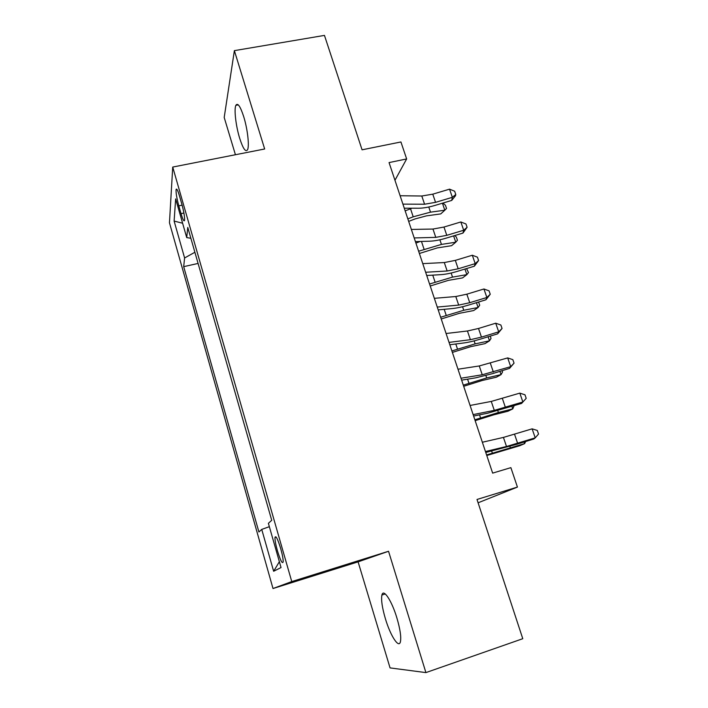 <?xml version="1.0" encoding="UTF-8"?>
<svg xmlns="http://www.w3.org/2000/svg" width="708" height="708" viewBox="0 0 708 708"><rect width="100%" height="100%" fill="white"/><g stroke="black" fill="none" stroke-linecap="round" stroke-linejoin="round"><path stroke-width="1.06" d="M396.869 617.88C391.666 600.446 383.347 588.109 381.913 595.039C381.001 599.773 382.152 607.668 385.382 618.695C390.347 635.563 398.887 648.979 400.436 641.696C401.33 636.943 400.135 629.005 396.869 617.88M243.72 116.696C240.313 106.253 237.693 102.465 235.87 105.315C233.906 109.253 235.897 126.095 239.649 138.184C243.039 148.742 245.685 152.574 247.579 149.689C249.481 145.875 247.561 128.971 243.72 116.696M280.713 548.611C277.686 538.868 275.775 535.151 274.987 537.469C274.881 540.124 275.695 544.549 277.412 550.736C280.421 560.479 282.333 564.205 283.165 561.922C283.262 559.267 282.448 554.833 280.713 548.611M425.906 672.6L388.542 551.266L358.098 561.851L390.055 667.901L425.906 672.6L522.778 638.705L477.006 499.467L517.433 487.077L510.875 467.643L492.653 473.121L389.055 162.583L406.649 158.937L400.923 141.963L362.071 149.813L324.459 35.4L234.375 50.64L224.197 117.466L235.428 154.733M358.098 561.851L273.005 588.525L169.46 222.781L172.725 167.061L291.758 581.578L273.005 588.525M178.805 205.851L181.027 213.63C182.868 219.746 184.045 221.967 184.576 220.285C184.761 216.967 183.841 211.568 181.832 204.108L179.558 196.169C177.743 190.151 176.575 187.965 176.071 189.62C175.885 192.983 176.796 198.399 178.805 205.851L182.133 205.161M194.886 252.269L184.602 257.96L183.691 266.651L258.916 531.991L261.739 529.407L273.642 571.268L281.041 567.55L268.394 523.327L271.722 520.292L187.77 227.454L186.717 237.596L190.868 238.269M184.602 257.96L174.115 221.064L175.655 198.895L186.717 237.596M172.725 167.061L264.659 148.99L234.375 50.64M388.542 551.266L291.758 581.578M478.104 502.795L517.433 487.077M394.958 180.274L406.649 158.937M198.09 263.438L183.691 266.651M261.739 529.407L269.35 526.681M182.62 223.241L174.115 221.064M273.642 571.268L279.368 561.701M400.117 195.735L421.8 196.01L432.774 194.169L449.545 189.16L452.359 197.32L455.775 194.479L455.51 195.727L451.722 200.417L435.066 205.4C428.818 207.249 423.366 208.187 418.694 208.223L404.277 208.205M402.914 204.116L424.579 204.223L435.553 202.346L452.359 197.32L451.722 200.417M449.545 189.16L454.651 191.222L455.775 194.479M408.675 221.392L415.056 218.931L426.508 215.86L440.748 213.904L444.819 210.214L430.517 212.161L413.207 216.798L407.835 218.878M442.951 203.037L445.456 205.285L446.544 208.444L444.819 210.214L442.42 203.196M412.003 208.214L405.162 210.86M411.357 229.445L432.969 229.047L443.969 227.047L460.846 221.967L463.696 230.242L467.103 227.268L462.961 233.082L446.199 238.127C439.916 240.003 434.446 241.021 429.791 241.198L415.419 241.623M414.198 237.941L435.783 237.375L446.792 235.33L463.696 230.242L462.961 233.082M460.846 221.967L465.961 223.976L467.103 227.268M422.764 263.633L444.297 262.553L455.324 260.376L472.316 255.243L475.201 263.633L478.59 260.526L474.369 266.199L457.492 271.306C451.173 273.208 445.686 274.315 441.049 274.633L426.729 275.509M425.641 272.261L447.155 270.996L458.182 268.783L475.201 263.633L474.369 266.199M472.316 255.243L477.44 257.181L478.59 260.526M434.34 298.325L455.793 296.528L466.837 294.183L483.936 288.979L486.865 297.493L490.246 294.254L485.927 299.785L468.944 304.953C462.581 306.883 457.085 308.069 452.465 308.538L438.199 309.892M437.261 307.068L458.687 305.095L469.74 302.705L486.865 297.493L485.927 299.785M483.936 288.979L489.069 290.855L490.246 294.254M446.075 333.512L467.448 330.99L478.511 328.468L495.724 323.202L498.697 331.831L502.06 328.459L497.644 333.84L480.555 339.079C474.148 341.026 468.652 342.309 464.041 342.929L449.828 344.761M449.04 342.389L470.386 339.69L481.458 337.114L498.697 331.831L497.644 333.84M495.724 323.202L500.866 325.016L502.06 328.459M419.384 253.482L437.332 247.897L451.58 245.685L455.766 242.207L441.447 244.41L418.623 251.216M454.642 235.587L456.35 237.065L457.448 240.269L455.766 242.207L453.607 235.897M420.136 241.481L415.915 243.092M430.234 286.005L448.297 280.377L462.554 277.899L466.855 274.633L452.527 277.111L429.561 284.005M466.537 268.571L468.492 272.527L466.855 274.633L464.944 269.049M427.641 275.456L426.818 275.766M441.226 318.981L459.421 313.299L473.687 310.546L478.095 307.502L463.758 310.254L440.65 317.246M478.59 302.015L479.688 305.228L478.095 307.502L476.44 302.67M452.377 352.407L470.696 346.681L484.971 343.646L489.494 340.831L475.148 343.867L451.89 350.947M490.263 336.105L491.042 338.371L489.494 340.831L488.104 336.769M457.988 369.222L479.263 365.956L507.689 357.912L510.707 366.664L514.043 363.151L509.539 368.39L492.334 373.691L475.785 377.815L461.634 380.143M460.996 378.231L482.245 374.771L510.707 366.664L509.539 368.39M507.689 357.912L512.84 359.655L514.043 363.151M463.687 386.294L482.121 380.523L496.405 377.196L501.052 374.62L486.697 377.948L463.298 385.125M502.105 370.673L502.556 371.983L501.052 374.62L499.928 371.346M470.077 405.463L491.264 401.427L519.822 393.126L522.876 402.002L526.203 398.339L521.592 403.427L487.697 413.198L473.608 416.038M473.13 414.605L494.29 410.375L522.876 402.002L521.592 403.427M519.822 393.126L524.982 394.799L526.203 398.339M475.148 420.658L493.715 414.835L508.008 411.215L512.769 408.879L498.405 412.507L474.856 419.782M514.114 405.746L512.769 408.879L511.928 406.419M482.352 442.243L503.432 437.411L532.124 428.844L535.23 437.854L538.54 434.039L537.292 430.446L532.124 428.844M485.449 451.527L506.503 446.491L535.23 437.854L533.832 438.969L516.398 444.403L485.759 452.465M486.777 455.51L519.76 445.713L524.646 443.615L486.582 454.934M525.628 441.526L524.646 443.615L524.097 442.004M183.912 213.028L181.027 213.63M421.8 196.01L424.579 204.223M432.774 194.169L435.553 202.346M430.517 212.161L428.774 207.019M413.207 216.798L410.525 208.772M432.969 229.047L435.783 237.375M443.969 227.047L446.792 235.33M444.297 262.553L447.155 270.996M455.324 260.376L458.182 268.783M455.793 296.528L458.687 305.095M466.837 294.183L469.74 302.705M467.448 330.99L470.386 339.69M478.511 328.468L481.458 337.114M441.447 244.41L439.88 239.791M424.048 249.163L421.464 241.437M452.527 277.111L451.138 273.022M435.039 281.97L432.747 275.138M463.758 310.254L462.554 306.714M446.173 315.237L444.199 309.325M475.148 343.867L474.139 340.893M457.474 348.964L455.802 343.991M479.263 365.956L482.245 374.771M490.361 363.239L493.343 372.019M486.697 377.948L485.883 375.55M468.926 383.17L467.581 379.161M491.264 401.427L494.29 410.375M502.379 398.524L505.406 407.419M498.405 412.507L497.795 410.711M480.537 417.853L479.528 414.844M503.432 437.411L506.503 446.491M514.566 434.314L517.645 443.341M510.282 447.562L509.875 446.376M492.317 453.031L491.653 451.049M385.267 593.95L381.913 595.039M238.286 104.873L235.87 105.315M276.191 537.106L274.987 537.469M176.982 189.434L176.071 189.62"/></g></svg>
